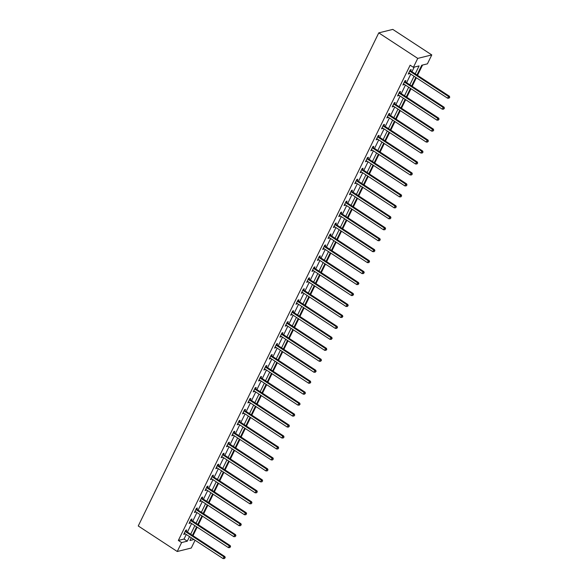<?xml version="1.0" encoding="UTF-8"?>
<svg xmlns="http://www.w3.org/2000/svg" width="588" height="588" viewBox="0 0 588 588"><rect width="100%" height="100%" fill="white"/><g stroke="black" fill="none" stroke-linecap="round" stroke-linejoin="round"><path stroke-width="0.88" d="M195.069 540.247L191.276 548.023L177.245 551.5L138.254 525.973L378.76 32.877L392.791 29.4L431.776 54.919L427.425 63.842L421.736 65.253L416.98 74.999M192.989 535.712L197.164 527.157M198.34 524.753L202.507 516.198M203.683 513.794L207.858 505.239M209.027 502.828L213.201 494.273M214.377 491.869L218.545 483.314M219.721 480.91L223.896 472.355M225.064 469.952L229.239 461.389M230.415 458.985L234.583 450.43M235.759 448.027L239.933 439.471M241.102 437.068L245.277 428.512M246.453 426.102L250.62 417.546M251.796 415.143L255.971 406.587M257.14 404.184L261.315 395.628M262.491 393.225L266.665 384.67M267.834 382.259L272.009 373.703M273.177 371.3L277.352 362.745M278.528 360.341L282.703 351.786M283.872 349.375L288.046 340.82M289.215 338.416L293.39 329.861M294.566 327.457L298.741 318.902M299.909 316.498L304.084 307.943M305.26 305.532L309.428 296.977M310.604 294.573L314.778 286.018M315.947 283.614L320.122 275.059M321.298 272.648L325.465 264.093M326.641 261.689L330.816 253.134M331.985 250.731L336.16 242.175M337.336 239.772L341.503 231.216M342.679 228.805L346.854 220.25M348.022 217.847L352.197 209.291M353.373 206.888L357.541 198.332M358.717 195.922L362.892 187.366M364.06 184.963L368.235 176.407M369.411 174.004L373.578 165.448M374.754 163.045L378.929 154.49M380.098 152.079L384.273 143.523M385.449 141.12L389.624 132.565M390.792 130.161L394.967 121.606M396.136 119.195L400.31 110.64M401.486 108.236L405.661 99.681M406.83 97.277L411.005 88.722M412.173 86.318L416.348 77.763M417.524 75.352L422.544 65.055M415.209 73.845L419.082 65.907L413.393 67.319L410.145 65.195L178.348 540.445L184.037 539.042L186.256 534.477M187.432 532.074L191.607 523.518M192.776 521.115L196.951 512.56M198.119 510.156L202.294 501.593M203.47 499.19L207.645 490.635M208.814 488.231L212.988 479.676M214.164 477.272L218.332 468.717M219.508 466.306L223.683 457.751M224.851 455.347L229.026 446.792M230.202 444.388L234.369 435.833M235.545 433.43L239.72 424.867M240.889 422.463L245.064 413.908M246.24 411.504L250.407 402.949M251.583 400.546L255.758 391.99M256.927 389.579L261.101 381.024M262.277 378.621L266.445 370.065M267.621 367.662L271.796 359.106M272.964 356.703L277.139 348.14M278.315 345.737L282.483 337.181M283.659 334.778L287.833 326.222M289.002 323.819L293.177 315.264M294.353 312.853L298.528 304.297M299.696 301.894L303.871 293.339M305.04 290.935L309.214 282.38M310.39 279.976L314.565 271.413M315.734 269.01L319.909 260.455M321.077 258.051L325.252 249.496M326.428 247.092L330.603 238.537M331.772 236.126L335.946 227.571M337.122 225.167L341.29 216.612M342.466 214.208L346.641 205.653M347.809 203.25L351.984 194.687M353.16 192.283L357.328 183.728M358.504 181.325L362.678 172.769M363.847 170.366L368.022 161.81M369.198 159.399L373.365 150.844M374.541 148.441L378.716 139.885M379.885 137.482L384.06 128.926M385.236 126.523L389.403 117.96M390.579 115.557L394.754 107.001M395.922 104.598L400.097 96.042M401.273 93.639L405.441 85.084M406.617 82.673L410.791 74.117M411.96 71.714L414.202 67.12M410.681 70.751L411.233 69.619L410.284 69.854L408.234 74.066L409.461 73.25M405.338 81.717L405.889 80.578L404.941 80.813L402.883 85.025L404.118 84.209M399.987 92.676L400.546 91.537L399.597 91.772L397.539 95.991L398.774 95.175M394.644 103.635L395.195 102.503L394.247 102.731L392.196 106.95L393.423 106.134M389.3 114.601L389.851 113.462L388.903 113.697L386.845 117.909L388.08 117.093M383.949 125.56L384.508 124.421L383.56 124.656L381.502 128.875L382.737 128.059M378.606 136.519L379.157 135.38L378.209 135.615L376.158 139.834L377.386 139.018M373.262 147.478L373.814 146.346L372.865 146.581L370.808 150.793L372.042 149.977M367.912 158.444L368.47 157.305L367.522 157.54L365.464 161.751L366.699 160.936M362.568 169.403L363.119 168.264L362.171 168.499L360.121 172.718L361.348 171.902M357.225 180.362L357.776 179.23L356.828 179.458L354.77 183.677L356.005 182.861M351.874 191.328L352.433 190.189L351.484 190.424L349.426 194.635L350.654 193.819M346.53 202.287L347.082 201.147L346.134 201.383L344.083 205.602L345.31 204.786M341.18 213.246L341.738 212.106L340.79 212.341L338.732 216.56L339.967 215.745M335.836 224.204L336.395 223.072L335.447 223.308L333.389 227.519L334.616 226.703M330.493 235.171L331.044 234.031L330.096 234.267L328.045 238.478L329.273 237.662M325.142 246.129L325.701 244.99L324.752 245.225L322.694 249.444L323.929 248.628M319.798 257.088L320.357 255.956L319.409 256.184L317.351 260.403L318.578 259.587M314.455 268.054L315.006 266.915L314.058 267.15L312 271.362L313.235 270.546M309.104 279.013L309.663 277.874L308.715 278.109L306.657 282.328L307.891 281.512M303.761 289.972L304.319 288.833L303.371 289.068L301.313 293.287L302.541 292.471M298.417 300.931L298.969 299.799L298.02 300.034L295.962 304.246L297.197 303.43M293.067 311.897L293.625 310.758L292.677 310.993L290.619 315.205L291.854 314.389M287.723 322.856L288.274 321.717L287.326 321.952L285.276 326.171L286.503 325.355M282.38 333.815L282.931 332.683L281.983 332.911L279.925 337.13L281.16 336.314M277.029 344.781L277.587 343.642L276.639 343.877L274.581 348.089L275.816 347.273M271.685 355.74L272.237 354.601L271.288 354.836L269.238 359.055L270.465 358.239M266.342 366.699L266.893 365.56L265.945 365.795L263.887 370.014L265.122 369.198M260.991 377.658L261.55 376.526L260.602 376.761L258.544 380.973L259.778 380.157M255.648 388.624L256.199 387.485L255.251 387.72L253.2 391.931L254.428 391.116M250.304 399.583L250.856 398.444L249.907 398.679L247.849 402.898L249.084 402.082M244.953 410.542L245.512 409.402L244.564 409.638L242.506 413.856L243.741 413.041M239.61 421.508L240.161 420.369L239.213 420.604L237.162 424.815L238.39 423.999M234.267 432.467L234.818 431.327L233.87 431.563L231.812 435.781L233.046 434.966M228.916 443.425L229.474 442.286L228.526 442.521L226.468 446.74L227.696 445.925M223.572 454.384L224.124 453.252L223.175 453.488L221.125 457.699L222.352 456.883M218.221 465.351L218.78 464.211L217.832 464.446L215.774 468.658L217.009 467.842M212.878 476.309L213.437 475.17L212.489 475.405L210.43 479.624L211.658 478.808M207.535 487.268L208.086 486.129L207.138 486.364L205.087 490.583L206.314 489.767M202.184 498.234L202.742 497.095L201.794 497.33L199.736 501.542L200.971 500.726M196.84 509.193L197.399 508.054L196.451 508.289L194.393 512.508L195.62 511.692M191.497 520.152L192.048 519.013L191.1 519.248L189.042 523.467L190.277 522.651M186.146 531.111L186.705 529.979L185.757 530.214L183.699 534.426L184.933 533.61M177.245 551.5L181.596 542.577L187.285 541.166L189.505 536.609M178.348 540.445L181.596 542.577M413.393 67.319L417.745 58.396L378.76 32.877M191.276 537.763L189.939 540.512L193.952 539.512M415.812 77.403L411.637 85.958M410.461 88.369L406.286 96.924M405.117 99.328L400.942 107.883M399.766 110.287L395.599 118.842M394.423 121.246L390.248 129.808M389.08 132.212L384.905 140.767M383.729 143.171L379.561 151.726M378.385 154.129L374.211 162.685M373.042 165.096L368.867 173.651M367.691 176.055L363.524 184.61M362.348 187.013L358.173 195.569M357.004 197.972L352.829 206.528M351.653 208.938L347.486 217.494M346.31 219.897L342.135 228.453M340.966 230.856L336.792 239.412M335.616 241.822L331.448 250.378M330.272 252.781L326.097 261.337M324.929 263.74L320.754 272.295M319.578 274.699L315.403 283.254M314.235 285.665L310.06 294.221M308.891 296.624L304.716 305.179M303.54 307.583L299.365 316.138M298.197 318.549L294.022 327.104M292.853 329.508L288.679 338.063M287.503 340.467L283.328 349.022M282.159 351.426L277.984 359.981M276.808 362.392L272.641 370.947M271.465 373.351L267.29 381.906M266.121 384.309L261.947 392.865M260.771 395.276L256.603 403.831M255.427 406.235L251.252 414.79M250.084 417.193L245.909 425.749M244.733 428.152L240.566 436.708M239.389 439.118L235.215 447.674M234.046 450.077L229.871 458.633M228.695 461.036L224.528 469.591M223.352 472.002L219.177 480.558M218.008 482.961L213.834 491.517M212.658 493.92L208.49 502.475M207.314 504.879L203.139 513.434M201.971 515.845L197.796 524.4M196.62 526.804L192.445 535.359M431.776 54.919L417.745 58.396M190.681 534.198L194.856 525.643M196.024 523.239L200.199 514.684M201.368 512.28L205.543 503.725M206.719 501.321L210.894 492.766M212.062 490.355L216.237 481.8M217.413 479.396L221.58 470.841M222.756 468.438L226.931 459.882M228.1 457.471L232.275 448.916M233.451 446.512L237.618 437.957M238.794 435.554L242.969 426.998M244.138 424.595L248.312 416.039M249.488 413.629L253.656 405.073M254.832 402.67L259.007 394.114M260.175 391.711L264.35 383.155M265.526 380.745L269.694 372.189M270.87 369.786L275.044 361.23M276.213 358.827L280.388 350.272M281.564 347.868L285.731 339.313M286.907 336.902L291.082 328.347M292.251 325.943L296.425 317.388M297.601 314.984L301.776 306.429M302.945 304.018L307.12 295.463M308.288 293.059L312.463 284.504M313.639 282.1L317.814 273.545M318.983 271.141L323.157 262.586M324.326 260.175L328.501 251.62M329.677 249.216L333.852 240.661M335.02 238.258L339.195 229.702M340.371 227.291L344.539 218.736M345.715 216.333L349.889 207.777M351.058 205.374L355.233 196.818M356.409 194.415L360.576 185.859M361.752 183.449L365.927 174.893M367.096 172.49L371.271 163.934M372.447 161.531L376.614 152.976M377.79 150.572L381.965 142.009M383.133 139.606L387.308 131.05M388.484 128.647L392.652 120.092M393.828 117.688L398.002 109.133M399.171 106.722L403.346 98.167M404.522 95.763L408.689 87.208M409.865 84.804L414.04 76.249M184.037 539.042L187.285 541.166M408.55 73.419L409.182 73.831M403.199 84.378L403.831 84.797M397.855 95.344L398.488 95.756M392.512 106.303L393.144 106.715M387.161 117.262L387.793 117.673M381.818 128.221L382.45 128.64M376.474 139.187L377.106 139.599M371.124 150.146L371.756 150.557M365.78 161.105L366.412 161.524M360.437 172.071L361.069 172.482M355.086 183.03L355.718 183.441M349.742 193.989L350.375 194.4M344.399 204.947L345.031 205.366M339.048 215.914L339.68 216.325M333.705 226.872L334.337 227.284M328.361 237.831L328.993 238.25M323.01 248.797L323.643 249.209M317.667 259.756L318.299 260.168M312.316 270.715L312.948 271.127M306.973 281.674L307.605 282.093M301.629 292.64L302.261 293.052M296.279 303.599L296.911 304.011M290.935 314.558L291.567 314.977M285.592 325.524L286.224 325.936M280.241 336.483L280.873 336.895M274.897 347.442L275.529 347.853M269.554 358.401L270.186 358.82M264.203 369.367L264.835 369.779M258.86 380.326L259.492 380.737M253.516 391.285L254.148 391.696M248.165 402.251L248.797 402.662M242.822 413.21L243.454 413.621M237.479 424.168L238.111 424.58M232.128 435.127L232.76 435.546M226.784 446.094L227.416 446.505M221.441 457.052L222.073 457.464M216.09 468.011L216.722 468.423M210.747 478.97L211.379 479.389M205.403 489.936L206.035 490.348M200.052 500.895L200.684 501.307M194.709 511.854L195.341 512.273M189.358 522.82L189.99 523.232M184.015 533.779L184.647 534.191M409.733 70.986L409.807 71.089A0.823 0.728 -103.9 0 0 410.027 71.302L448.49 96.483L447.637 98.24L409.167 73.059A0.823 0.728 -103.9 0 0 408.903 72.949L408.785 72.927M410.181 70.068L410.755 70.861A0.823 0.728 -103.9 0 0 410.975 71.067L449.438 96.248L448.49 96.483L449.364 97.49L449.019 98.196L449.364 97.49M449.746 97.402L449.438 96.248M447.637 98.24L449.019 98.196M404.39 81.953L404.463 82.055A0.823 0.728 -103.9 0 0 404.684 82.261L443.146 107.442L442.286 109.199L403.824 84.018A0.823 0.728 -103.9 0 0 403.559 83.915L403.441 83.893M404.838 81.026L405.411 81.82A0.823 0.728 -103.9 0 0 405.624 82.026L444.094 107.207L443.146 107.442L444.021 108.457L443.675 109.155L444.021 108.457M444.396 108.361L444.094 107.207M442.286 109.199L443.675 109.155M399.039 92.911L399.12 93.014A0.823 0.728 -103.9 0 0 399.333 93.227L437.803 118.408L436.943 120.165L398.48 94.984A0.823 0.728 -103.9 0 0 398.208 94.874L398.098 94.852M399.495 91.985L400.068 92.779A0.823 0.728 -103.9 0 0 400.281 92.992L438.751 118.173L437.803 118.408L438.67 119.415L438.332 120.121L438.67 119.415M439.052 119.32L438.751 118.173M436.943 120.165L438.332 120.121M393.695 103.87L393.769 103.973A0.823 0.728 -103.9 0 0 393.989 104.186L432.452 129.367L431.599 131.124L393.129 105.943A0.823 0.728 -103.9 0 0 392.865 105.833L392.747 105.811M394.144 102.951L394.717 103.738A0.823 0.728 -103.9 0 0 394.938 103.951L433.4 129.132L432.452 129.367L433.327 130.374L432.981 131.08L433.327 130.374M433.709 130.286L433.4 129.132M431.599 131.124L432.981 131.08M388.352 114.829L388.425 114.939A0.823 0.728 -103.9 0 0 388.639 115.145L427.108 140.326L426.249 142.083L387.786 116.902A0.823 0.728 -103.9 0 0 387.521 116.791L387.404 116.777M388.8 113.91L389.374 114.704A0.823 0.728 -103.9 0 0 389.587 114.91L428.057 140.091L427.108 140.326L427.983 141.34L427.638 142.039L427.983 141.34M428.358 141.245L428.057 140.091M426.249 142.083L427.638 142.039M383.001 125.795L383.075 125.898A0.823 0.728 -103.9 0 0 383.295 126.104L421.765 151.292L420.905 153.042L382.443 127.861A0.823 0.728 -103.9 0 0 382.171 127.758L382.053 127.736M383.457 124.869L384.023 125.663A0.823 0.728 -103.9 0 0 384.243 125.869L422.713 151.057L421.765 151.292L422.632 152.299L422.294 152.998L422.632 152.299M423.015 152.204L422.713 151.057M420.905 153.042L422.294 152.998M377.658 136.754L377.731 136.857A0.823 0.728 -103.9 0 0 377.952 137.07L416.414 162.251L415.562 164.008L377.092 138.827A0.823 0.728 -103.9 0 0 376.827 138.717L376.71 138.694M378.106 135.828L378.679 136.622A0.823 0.728 -103.9 0 0 378.9 136.835L417.362 162.016L416.414 162.251L417.289 163.258L416.943 163.964L417.289 163.258M417.671 163.163L417.362 162.016M415.562 164.008L416.943 163.964M372.314 147.713L372.388 147.816A0.823 0.728 -103.9 0 0 372.601 148.029L411.071 173.21L410.211 174.967L371.748 149.786A0.823 0.728 -103.9 0 0 371.476 149.675L371.366 149.653M372.763 146.794L373.336 147.588A0.823 0.728 -103.9 0 0 373.549 147.794L412.019 172.975L411.071 173.21L411.945 174.217L411.6 174.923L411.945 174.217M412.32 174.129L412.019 172.975M410.211 174.967L411.6 174.923M366.963 158.679L367.037 158.782A0.823 0.728 -103.9 0 0 367.257 158.988L405.727 184.169L404.867 185.926L366.405 160.744A0.823 0.728 -103.9 0 0 366.133 160.642L366.015 160.62M367.419 157.753L367.985 158.547A0.823 0.728 -103.9 0 0 368.206 158.753L406.675 183.934L405.727 184.169L406.595 185.183L406.257 185.881L406.595 185.183M406.977 185.088L406.675 183.934M404.867 185.926L406.257 185.881M361.62 169.638L361.694 169.741A0.823 0.728 -103.9 0 0 361.914 169.954L400.377 195.135L399.524 196.892L361.054 171.711A0.823 0.728 -103.9 0 0 360.789 171.6L360.672 171.578M362.068 168.712L362.642 169.506A0.823 0.728 -103.9 0 0 362.862 169.719L401.325 194.9L400.377 195.135L401.251 196.142L400.906 196.848L401.251 196.142M401.626 196.047L401.325 194.9M399.524 196.892L400.906 196.848M356.277 180.597L356.35 180.7A0.823 0.728 -103.9 0 0 356.563 180.913L395.033 206.094L394.173 207.851L355.711 182.67A0.823 0.728 -103.9 0 0 355.439 182.559L355.328 182.537M356.725 179.678L357.298 180.465A0.823 0.728 -103.9 0 0 357.511 180.678L395.981 205.859L395.033 206.094L395.908 207.101L395.562 207.807L395.908 207.101M396.283 207.005L395.981 205.859M394.173 207.851L395.562 207.807M350.926 191.556L350.999 191.666A0.823 0.728 -103.9 0 0 351.22 191.872L389.69 217.053L388.83 218.809L350.36 193.628A0.823 0.728 -103.9 0 0 350.095 193.518L349.978 193.503M351.374 190.637L351.947 191.431A0.823 0.728 -103.9 0 0 352.168 191.637L390.638 216.818L389.69 217.053L390.557 218.067L390.219 218.765L390.557 218.067M390.939 217.972L390.638 216.818M388.83 218.809L390.219 218.765M345.582 202.522L345.656 202.625A0.823 0.728 -103.9 0 0 345.876 202.831L384.339 228.012L383.486 229.768L345.016 204.587A0.823 0.728 -103.9 0 0 344.752 204.484L344.634 204.462M346.031 201.596L346.604 202.39A0.823 0.728 -103.9 0 0 346.824 202.595L385.287 227.784L384.339 228.012L385.214 229.026L384.868 229.724L385.214 229.026M385.588 228.93L385.287 227.784M383.486 229.768L384.868 229.724M340.231 213.481L340.312 213.584A0.823 0.728 -103.9 0 0 340.526 213.797L378.995 238.978L378.135 240.735L339.673 215.553A0.823 0.728 -103.9 0 0 339.401 215.443L339.291 215.421M340.687 212.555L341.26 213.348A0.823 0.728 -103.9 0 0 341.474 213.562L379.944 238.743L378.995 238.978L379.863 239.985L379.525 240.69L379.863 239.985M380.245 239.889L379.944 238.743M378.135 240.735L379.525 240.69M334.888 224.44L334.962 224.542A0.823 0.728 -103.9 0 0 335.182 224.756L373.645 249.937L372.792 251.693L334.322 226.512A0.823 0.728 -103.9 0 0 334.058 226.402L333.94 226.38M335.336 223.521L335.91 224.315A0.823 0.728 -103.9 0 0 336.13 224.52L374.593 249.702L373.645 249.937L374.519 250.944L374.181 251.649L374.519 250.944M374.901 250.856L374.593 249.702M372.792 251.693L374.181 251.649M329.545 235.406L329.618 235.509A0.823 0.728 -103.9 0 0 329.839 235.714L368.301 260.896L367.449 262.652L328.979 237.471A0.823 0.728 -103.9 0 0 328.714 237.368L328.596 237.346M329.993 234.48L330.566 235.274A0.823 0.728 -103.9 0 0 330.787 235.479L369.249 260.66L368.301 260.896L369.176 261.91L368.83 262.608L369.176 261.91M369.551 261.814L369.249 260.66M367.449 262.652L368.83 262.608M324.194 246.365L324.275 246.468A0.823 0.728 -103.9 0 0 324.488 246.681L362.958 271.862L362.098 273.618L323.635 248.437A0.823 0.728 -103.9 0 0 323.363 248.327L323.253 248.305M324.649 245.439L325.223 246.232A0.823 0.728 -103.9 0 0 325.436 246.446L363.906 271.627L362.958 271.862L363.825 272.869L363.487 273.574L363.825 272.869M364.207 272.773L363.906 271.627M362.098 273.618L363.487 273.574M318.85 257.324L318.924 257.426A0.823 0.728 -103.9 0 0 319.144 257.64L357.607 282.821L356.754 284.577L318.284 259.396A0.823 0.728 -103.9 0 0 318.02 259.286L317.902 259.264M319.299 256.405L319.872 257.191A0.823 0.728 -103.9 0 0 320.092 257.404L358.555 282.585L357.607 282.821L358.482 283.828L358.136 284.533L358.482 283.828M358.864 283.732L358.555 282.585M356.754 284.577L358.136 284.533M313.507 268.282L313.58 268.393A0.823 0.728 -103.9 0 0 313.801 268.598L352.263 293.779L351.411 295.536L312.941 270.355A0.823 0.728 -103.9 0 0 312.676 270.245L312.559 270.23M313.955 267.364L314.529 268.157A0.823 0.728 -103.9 0 0 314.749 268.363L353.212 293.544L352.263 293.779L353.138 294.794L352.793 295.492L353.138 294.794M353.513 294.698L353.212 293.544M351.411 295.536L352.793 295.492M308.156 279.249L308.237 279.351A0.823 0.728 -103.9 0 0 308.45 279.557L346.92 304.738L346.06 306.495L307.597 281.314A0.823 0.728 -103.9 0 0 307.326 281.211L307.215 281.189M308.612 278.322L309.185 279.116A0.823 0.728 -103.9 0 0 309.398 279.322L347.868 304.51L346.92 304.738L347.787 305.753L347.449 306.451L347.787 305.753M348.169 305.657L347.868 304.51M346.06 306.495L347.449 306.451M302.813 290.207L302.886 290.31A0.823 0.728 -103.9 0 0 303.107 290.523L341.569 315.705L340.717 317.461L302.247 292.28A0.823 0.728 -103.9 0 0 301.982 292.17L301.864 292.148M303.261 289.281L303.834 290.075A0.823 0.728 -103.9 0 0 304.055 290.288L342.517 315.469L341.569 315.705L342.444 316.712L342.098 317.417L342.444 316.712M342.826 316.616L342.517 315.469M340.717 317.461L342.098 317.417M297.469 301.166L297.543 301.269A0.823 0.728 -103.9 0 0 297.763 301.482L336.226 326.663L335.366 328.42L296.903 303.239A0.823 0.728 -103.9 0 0 296.639 303.129L296.521 303.107M297.918 300.248L298.491 301.041A0.823 0.728 -103.9 0 0 298.711 301.247L337.174 326.428L336.226 326.663L337.1 327.67L336.755 328.376L337.1 327.67M337.475 327.582L337.174 326.428M335.366 328.42L336.755 328.376M292.118 312.132L292.199 312.235A0.823 0.728 -103.9 0 0 292.412 312.441L330.882 337.622L330.022 339.379L291.56 314.198A0.823 0.728 -103.9 0 0 291.288 314.095L291.178 314.073M292.574 311.206L293.147 312A0.823 0.728 -103.9 0 0 293.361 312.206L331.83 337.387L330.882 337.622L331.75 338.637L331.411 339.335L331.75 338.637M332.132 338.541L331.83 337.387M330.022 339.379L331.411 339.335M286.775 323.091L286.848 323.194A0.823 0.728 -103.9 0 0 287.069 323.407L325.531 348.588L324.679 350.345L286.209 325.164A0.823 0.728 -103.9 0 0 285.944 325.054L285.827 325.032M287.223 322.165L287.797 322.959A0.823 0.728 -103.9 0 0 288.017 323.172L326.48 348.353L325.531 348.588L326.406 349.595L326.061 350.301L326.406 349.595M326.788 349.5L326.48 348.353M324.679 350.345L326.061 350.301M281.431 334.05L281.505 334.153A0.823 0.728 -103.9 0 0 281.726 334.366L320.188 359.547L319.328 361.304L280.866 336.123A0.823 0.728 -103.9 0 0 280.601 336.013L280.483 335.991M281.88 333.131L282.453 333.918A0.823 0.728 -103.9 0 0 282.666 334.131L321.136 359.312L320.188 359.547L321.063 360.554L320.717 361.26L321.063 360.554M321.438 360.459L321.136 359.312M319.328 361.304L320.717 361.26M276.081 345.009L276.162 345.119A0.823 0.728 -103.9 0 0 276.375 345.325L314.845 370.506L313.985 372.263L275.522 347.082A0.823 0.728 -103.9 0 0 275.25 346.971L275.14 346.957M276.536 344.09L277.11 344.884A0.823 0.728 -103.9 0 0 277.323 345.09L315.793 370.271L314.845 370.506L315.712 371.52L315.374 372.219L315.712 371.52M316.094 371.425L315.793 370.271M313.985 372.263L315.374 372.219M270.737 355.975L270.811 356.078A0.823 0.728 -103.9 0 0 271.031 356.284L309.494 381.465L308.641 383.222L270.171 358.041A0.823 0.728 -103.9 0 0 269.907 357.938L269.789 357.916M271.186 355.049L271.759 355.843A0.823 0.728 -103.9 0 0 271.979 356.049L310.442 381.237L309.494 381.465L310.368 382.479L310.023 383.178L310.368 382.479M310.751 382.384L310.442 381.237M308.641 383.222L310.023 383.178M265.394 366.934L265.467 367.037A0.823 0.728 -103.9 0 0 265.68 367.25L304.15 392.431L303.29 394.188L264.828 369.007A0.823 0.728 -103.9 0 0 264.563 368.897L264.446 368.874M265.842 366.008L266.415 366.802A0.823 0.728 -103.9 0 0 266.629 367.015L305.099 392.196L304.15 392.431L305.025 393.438L304.68 394.144L305.025 393.438M305.4 393.343L305.099 392.196M303.29 394.188L304.68 394.144M260.043 377.893L260.116 377.996A0.823 0.728 -103.9 0 0 260.337 378.209L298.807 403.39L297.947 405.147L259.484 379.966A0.823 0.728 -103.9 0 0 259.212 379.855L259.095 379.833M260.499 376.974L261.065 377.768A0.823 0.728 -103.9 0 0 261.285 377.974L299.755 403.155L298.807 403.39L299.674 404.397L299.336 405.103L299.674 404.397M300.056 404.309L299.755 403.155M297.947 405.147L299.336 405.103M254.7 388.859L254.773 388.962A0.823 0.728 -103.9 0 0 254.994 389.168L293.456 414.349L292.603 416.106L254.134 390.924A0.823 0.728 -103.9 0 0 253.869 390.822L253.751 390.8M255.148 387.933L255.721 388.727A0.823 0.728 -103.9 0 0 255.942 388.933L294.404 414.114L293.456 414.349L294.331 415.363L293.985 416.061L294.331 415.363M294.713 415.268L294.404 414.114M292.603 416.106L293.985 416.061M249.356 399.818L249.43 399.921A0.823 0.728 -103.9 0 0 249.643 400.134L288.113 425.315L287.253 427.072L248.79 401.891A0.823 0.728 -103.9 0 0 248.518 401.78L248.408 401.758M249.804 398.892L250.378 399.686A0.823 0.728 -103.9 0 0 250.591 399.899L289.061 425.08L288.113 425.315L288.987 426.322L288.642 427.028L288.987 426.322M289.362 426.226L289.061 425.08M287.253 427.072L288.642 427.028M244.005 410.777L244.079 410.88A0.823 0.728 -103.9 0 0 244.299 411.093L282.769 436.274L281.909 438.031L243.447 412.85A0.823 0.728 -103.9 0 0 243.175 412.739L243.057 412.717M244.454 409.858L245.027 410.645A0.823 0.728 -103.9 0 0 245.247 410.858L283.717 436.039L282.769 436.274L283.636 437.281L283.298 437.986L283.636 437.281M284.019 437.185L283.717 436.039M281.909 438.031L283.298 437.986M238.662 421.736L238.735 421.846A0.823 0.728 -103.9 0 0 238.956 422.052L277.418 447.233L276.566 448.989L238.096 423.808A0.823 0.728 -103.9 0 0 237.831 423.698L237.714 423.683M239.11 420.817L239.684 421.611A0.823 0.728 -103.9 0 0 239.904 421.816L278.367 446.998L277.418 447.233L278.293 448.247L277.948 448.945L278.293 448.247M278.668 448.152L278.367 446.998M276.566 448.989L277.948 448.945M233.318 432.702L233.392 432.805A0.823 0.728 -103.9 0 0 233.605 433.011L272.075 458.192L271.215 459.948L232.752 434.767A0.823 0.728 -103.9 0 0 232.481 434.664L232.37 434.642M233.767 431.776L234.34 432.57A0.823 0.728 -103.9 0 0 234.553 432.775L273.023 457.964L272.075 458.192L272.95 459.206L272.604 459.904L272.95 459.206M273.324 459.11L273.023 457.964M271.215 459.948L272.604 459.904M227.968 443.661L228.041 443.764A0.823 0.728 -103.9 0 0 228.262 443.977L266.731 469.158L265.872 470.915L227.402 445.733A0.823 0.728 -103.9 0 0 227.137 445.623L227.019 445.601M228.416 442.735L228.989 443.528A0.823 0.728 -103.9 0 0 229.21 443.742L267.68 468.923L266.731 469.158L267.599 470.165L267.261 470.87L267.599 470.165M267.981 470.069L267.68 468.923M265.872 470.915L267.261 470.87M222.624 454.62L222.698 454.722A0.823 0.728 -103.9 0 0 222.918 454.936L261.381 480.117L260.528 481.873L222.058 456.692A0.823 0.728 -103.9 0 0 221.794 456.582L221.676 456.56M223.072 453.701L223.646 454.487A0.823 0.728 -103.9 0 0 223.866 454.7L262.329 479.881L261.381 480.117L262.255 481.124L261.91 481.829L262.255 481.124M262.63 481.035L262.329 479.881M260.528 481.873L261.91 481.829M217.273 465.586L217.354 465.689A0.823 0.728 -103.9 0 0 217.567 465.894L256.037 491.076L255.177 492.832L216.715 467.651A0.823 0.728 -103.9 0 0 216.443 467.548L216.333 467.526M217.729 464.66L218.302 465.453A0.823 0.728 -103.9 0 0 218.516 465.659L256.985 490.84L256.037 491.076L256.905 492.09L256.566 492.788L256.905 492.09M257.287 491.994L256.985 490.84M255.177 492.832L256.566 492.788M211.93 476.545L212.003 476.647A0.823 0.728 -103.9 0 0 212.224 476.861L250.686 502.042L249.834 503.798L211.364 478.617A0.823 0.728 -103.9 0 0 211.099 478.507L210.982 478.485M212.378 475.618L212.952 476.412A0.823 0.728 -103.9 0 0 213.172 476.625L251.635 501.807L250.686 502.042L251.561 503.049L251.223 503.754L251.561 503.049M251.943 502.953L251.635 501.807M249.834 503.798L251.223 503.754M206.586 487.503L206.66 487.606A0.823 0.728 -103.9 0 0 206.88 487.82L245.343 513.001L244.49 514.757L206.02 489.576A0.823 0.728 -103.9 0 0 205.756 489.466L205.638 489.444M207.035 486.585L207.608 487.371A0.823 0.728 -103.9 0 0 207.829 487.584L246.291 512.765L245.343 513.001L246.218 514.008L245.872 514.713L246.218 514.008M246.593 513.912L246.291 512.765M244.49 514.757L245.872 514.713M201.236 498.462L201.316 498.573A0.823 0.728 -103.9 0 0 201.53 498.778L240 523.959L239.14 525.716L200.677 500.535A0.823 0.728 -103.9 0 0 200.405 500.425L200.295 500.41M201.691 497.544L202.265 498.337A0.823 0.728 -103.9 0 0 202.478 498.543L240.948 523.724L240 523.959L240.867 524.974L240.529 525.672L240.867 524.974M241.249 524.878L240.948 523.724M239.14 525.716L240.529 525.672M195.892 509.428L195.966 509.531A0.823 0.728 -103.9 0 0 196.186 509.737L234.649 534.918L233.796 536.675L195.326 511.494A0.823 0.728 -103.9 0 0 195.062 511.391L194.944 511.369M196.341 508.502L196.914 509.296A0.823 0.728 -103.9 0 0 197.134 509.502L235.597 534.69L234.649 534.918L235.523 535.933L235.178 536.631L235.523 535.933M235.906 535.837L235.597 534.69M233.796 536.675L235.178 536.631M190.549 520.387L190.622 520.49A0.823 0.728 -103.9 0 0 190.843 520.703L229.305 545.885L228.453 547.641L189.983 522.46A0.823 0.728 -103.9 0 0 189.718 522.35L189.601 522.328M190.997 519.461L191.57 520.255A0.823 0.728 -103.9 0 0 191.791 520.468L230.253 545.649L229.305 545.885L230.18 546.891L229.834 547.597L230.18 546.891M230.555 546.796L230.253 545.649M228.453 547.641L229.834 547.597M185.198 531.346L185.279 531.449A0.823 0.728 -103.9 0 0 185.492 531.662L223.962 556.843L223.102 558.6L184.639 533.419A0.823 0.728 -103.9 0 0 184.367 533.309L184.257 533.287M185.654 530.427L186.227 531.214A0.823 0.728 -103.9 0 0 186.44 531.427L224.91 556.608L223.962 556.843L224.829 557.85L224.491 558.556L224.829 557.85M225.211 557.762L224.91 556.608M223.102 558.6L224.491 558.556M409.807 71.089L410.755 70.861M410.027 71.302L410.975 71.067M404.463 82.055L405.411 81.82M404.684 82.261L405.624 82.026M399.12 93.014L400.068 92.779M399.333 93.227L400.281 92.992M393.769 103.973L394.717 103.738M393.989 104.186L394.938 103.951M388.425 114.939L389.374 114.704M388.639 115.145L389.587 114.91M383.075 125.898L384.023 125.663M383.295 126.104L384.243 125.869M377.731 136.857L378.679 136.622M377.952 137.07L378.9 136.835M372.388 147.816L373.336 147.588M372.601 148.029L373.549 147.794M367.037 158.782L367.985 158.547M367.257 158.988L368.206 158.753M361.694 169.741L362.642 169.506M361.914 169.954L362.862 169.719M356.35 180.7L357.298 180.465M356.563 180.913L357.511 180.678M350.999 191.666L351.947 191.431M351.22 191.872L352.168 191.637M345.656 202.625L346.604 202.39M345.876 202.831L346.824 202.595M340.312 213.584L341.26 213.348M340.526 213.797L341.474 213.562M334.962 224.542L335.91 224.315M335.182 224.756L336.13 224.52M329.618 235.509L330.566 235.274M329.839 235.714L330.787 235.479M324.275 246.468L325.223 246.232M324.488 246.681L325.436 246.446M318.924 257.426L319.872 257.191M319.144 257.64L320.092 257.404M313.58 268.393L314.529 268.157M313.801 268.598L314.749 268.363M308.237 279.351L309.185 279.116M308.45 279.557L309.398 279.322M302.886 290.31L303.834 290.075M303.107 290.523L304.055 290.288M297.543 301.269L298.491 301.041M297.763 301.482L298.711 301.247M292.199 312.235L293.147 312M292.412 312.441L293.361 312.206M286.848 323.194L287.797 322.959M287.069 323.407L288.017 323.172M281.505 334.153L282.453 333.918M281.726 334.366L282.666 334.131M276.162 345.119L277.11 344.884M276.375 345.325L277.323 345.09M270.811 356.078L271.759 355.843M271.031 356.284L271.979 356.049M265.467 367.037L266.415 366.802M265.68 367.25L266.629 367.015M260.116 377.996L261.065 377.768M260.337 378.209L261.285 377.974M254.773 388.962L255.721 388.727M254.994 389.168L255.942 388.933M249.43 399.921L250.378 399.686M249.643 400.134L250.591 399.899M244.079 410.88L245.027 410.645M244.299 411.093L245.247 410.858M238.735 421.846L239.684 421.611M238.956 422.052L239.904 421.816M233.392 432.805L234.34 432.57M233.605 433.011L234.553 432.775M228.041 443.764L228.989 443.528M228.262 443.977L229.21 443.742M222.698 454.722L223.646 454.487M222.918 454.936L223.866 454.7M217.354 465.689L218.302 465.453M217.567 465.894L218.516 465.659M212.003 476.647L212.952 476.412M212.224 476.861L213.172 476.625M206.66 487.606L207.608 487.371M206.88 487.82L207.829 487.584M201.316 498.573L202.265 498.337M201.53 498.778L202.478 498.543M195.966 509.531L196.914 509.296M196.186 509.737L197.134 509.502M190.622 520.49L191.57 520.255M190.843 520.703L191.791 520.468M185.279 531.449L186.227 531.214M185.492 531.662L186.44 531.427"/></g></svg>
